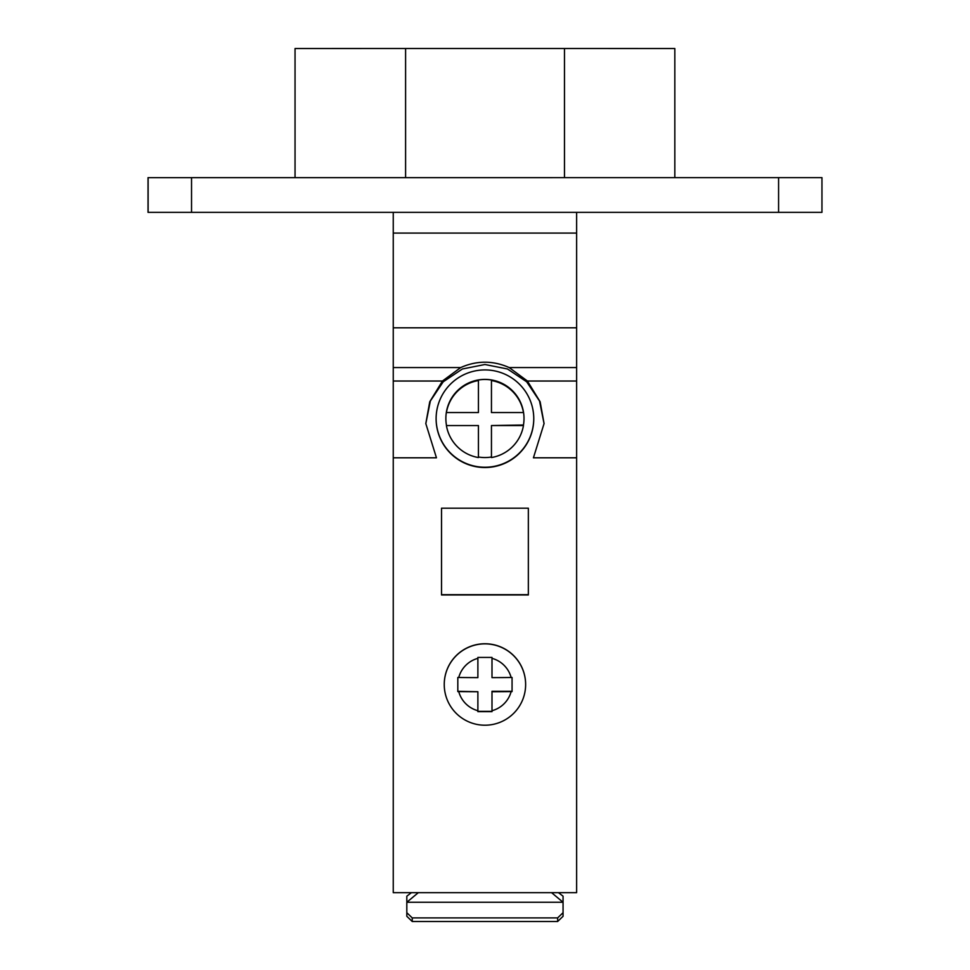 <?xml version="1.0" encoding="UTF-8"?>
<svg xmlns="http://www.w3.org/2000/svg" width="970" height="970" viewBox="0 0 970 970"><rect width="100%" height="100%" fill="white"/><g stroke="black" fill="none" stroke-linecap="round" stroke-linejoin="round"><path stroke-width="1.45" d="M441.532 508.195L528.347 508.195L528.347 594.962L441.532 594.962L441.532 508.195L441.532 594.671L528.347 594.671L528.347 508.195M425.806 423.72L430.353 400.998L443.217 381.792L462.387 368.988L484.939 364.502L507.504 368.988L526.674 381.792L539.526 400.998L544.073 423.72M393.25 212.345L393.25 892.655L576.629 892.655L576.629 212.345M484.939 369.922A48.827 48.803 180 0 0 436.112 418.725A48.827 48.803 180 0 0 484.939 467.528A48.827 48.803 180 0 0 533.767 418.725A48.827 48.803 180 0 0 484.939 369.922M525.631 684.432A40.691 40.667 180 0 0 484.939 643.753A40.691 40.667 180 0 0 444.248 684.432L444.248 684.529A40.691 40.667 -0 0 1 484.939 643.862A40.691 40.667 -0 0 1 525.631 684.529L525.631 684.432M576.629 457.804L533.427 457.804L544.073 423.563L540.144 401.786L527.425 381.028L509.177 367.557C493.015 360.416 476.864 360.416 460.714 367.557L442.453 381.028L429.746 401.786L425.806 423.563L436.451 457.804L393.25 457.804M551.566 892.655L563.061 902.258L406.818 902.258L418.325 892.655M563.061 901.469L563.061 896.183L558.465 892.655M411.413 892.655L406.818 896.183L406.818 901.469M412.238 921.5L412.238 917.911L406.818 912.697L406.818 916.286L412.238 921.5L557.641 921.5L563.061 916.286L563.061 902.258M563.061 912.697L557.641 917.911L412.238 917.911M406.818 902.258L406.818 912.697M557.641 921.5L557.641 917.911M674.829 177.619L674.829 48.524L564.479 48.5L405.593 48.5L405.593 177.619M405.593 48.5L295.05 48.524L295.05 177.619M564.479 177.619L564.479 48.5M821.954 177.631L821.954 212.345L821.954 177.631L148.046 177.643L148.046 212.369L821.881 212.369L148.046 212.369L148.046 177.643M224.531 212.369L266.871 212.369L224.531 212.369M745.372 212.369L787.713 212.369L745.372 212.369M533.767 418.579A48.827 48.803 0 0 1 484.939 467.237A48.827 48.803 0 0 1 436.112 418.579M524.006 418.507L524.006 418.434A39.067 39.043 180 0 0 481.678 379.537A39.067 39.043 180 0 0 445.873 418.434L445.873 418.507A39.067 39.043 0 0 1 446.418 412.007L446.418 412.541A39.067 39.043 0 0 1 478.428 380.555L478.428 380.01A39.067 39.043 0 0 1 491.45 380.01L491.45 380.555A39.067 39.043 0 0 1 523.461 412.541L523.461 412.007A39.067 39.043 0 0 1 523.461 425.018L523.461 425.551A39.067 39.043 0 0 1 491.45 457.549L491.45 425.551L523.461 425.551M491.45 457.003A39.067 39.043 0 0 1 478.428 457.003M478.428 457.549A39.067 39.043 0 0 1 446.418 425.551L478.428 425.551L478.428 457.549M478.428 425.551L446.418 425.551M446.418 425.018A39.067 39.043 0 0 1 445.873 418.507M491.45 380.555L491.45 412.541L523.461 412.541M491.45 425.551L523.461 425.018M478.428 380.555L478.428 412.541L446.418 412.541M525.631 684.529A40.691 40.667 -0 0 1 484.939 725.208A40.691 40.667 -0 0 1 444.248 684.529M491.996 710.719L491.996 711.653L477.883 711.653L477.883 710.719A27.124 27.111 180 0 1 458.749 691.586L457.816 691.586L457.816 677.484L458.749 677.484A27.124 27.111 180 0 1 477.883 658.351L477.883 657.418L491.996 657.418L491.996 658.351A27.124 27.111 180 0 1 511.129 677.484L512.063 677.484L512.063 691.586L511.129 691.586A27.124 27.111 180 0 1 491.996 710.719L491.996 691.295L512.063 691.295L512.063 677.484M491.996 711.362L477.883 711.362M458.749 691.586A75.624 2.51 0 0 0 477.883 691.731L477.883 710.719M477.883 691.731L457.816 691.295L457.816 677.484M477.883 658.351L477.883 677.63A75.624 2.51 180 0 1 458.749 677.484M511.129 677.484A75.624 2.51 180 0 1 491.996 677.63L491.996 658.351M491.996 691.731A75.624 2.51 0 0 0 511.129 691.586M576.629 381.028L527.425 381.028M576.629 367.557L509.177 367.557M393.25 367.557L460.714 367.557M576.629 327.799L393.25 327.799M393.25 233.079L576.629 233.079M393.25 381.028L442.453 381.028M148.119 212.345L148.119 177.631M191.539 212.345L191.539 177.619M778.583 212.345L778.583 177.619"/></g></svg>
